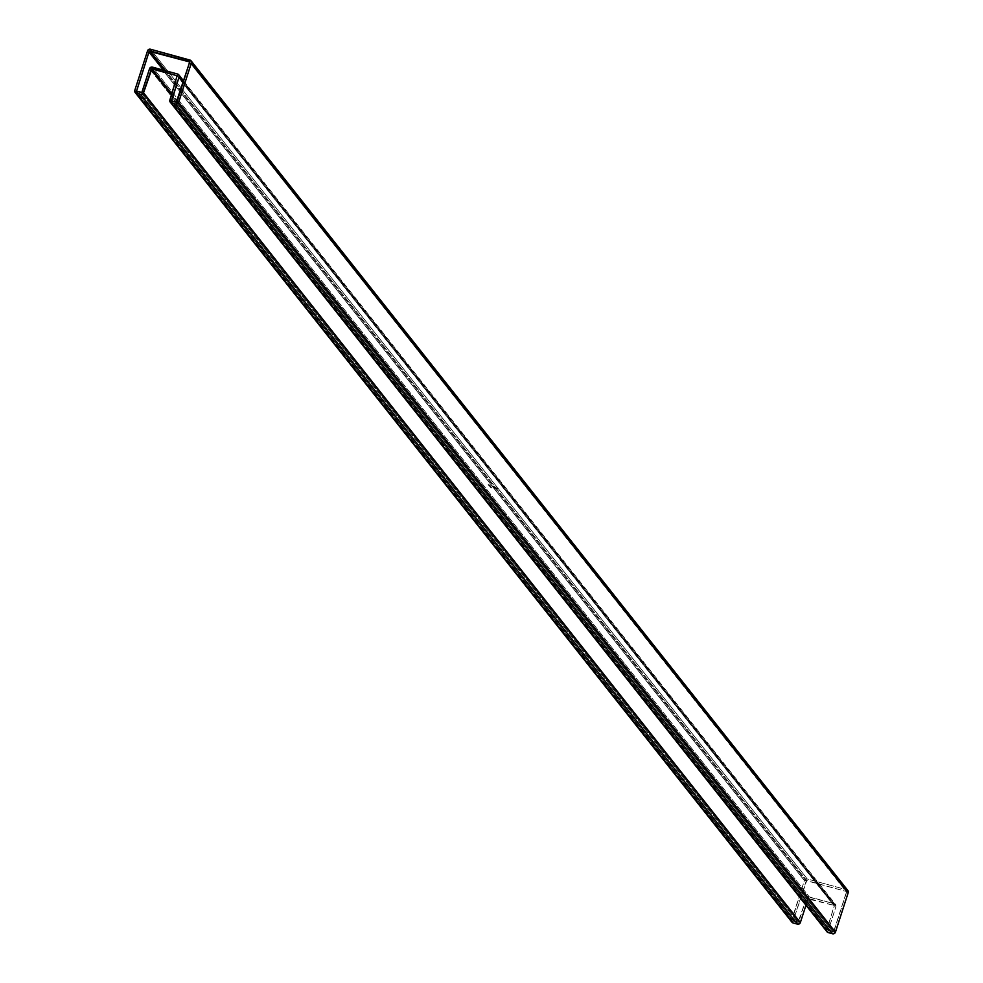 <?xml version="1.0" encoding="UTF-8"?>
<svg xmlns="http://www.w3.org/2000/svg" width="983" height="983" viewBox="0 0 983 983"><rect width="100%" height="100%" fill="white"/><g stroke="black" fill="none" stroke-linecap="round" stroke-linejoin="round"><path stroke-width="0.74" stroke-dasharray="4.92 3.69" d="M808.714 898.511L171.828 93.938L808.714 898.511L805.962 905.22L807.989 898.904L171.521 94.872L807.989 898.904L833.94 905.429L808.714 898.511M177.518 76.195L833.94 905.429L177.518 76.195M489.915 486.499L491.389 487.249L489.915 486.499M488.17 484.644L490.394 485.823L488.612 485.233M492.422 486.474L493.97 486.806L492.422 486.474M493.503 487.15L494.437 487.973L493.282 487.371M494.338 488.404L493.429 487.752L494.338 488.404M490.284 487.298L491.991 488.023L490.284 487.298M491.979 485.921L493.613 486.388L491.979 485.921M496.157 488.195L498.528 488.784L496.157 488.195M492.704 486.818L494.252 487.15L492.704 486.818M490.32 486.057L489.006 485.725L490.32 486.057M826.642 931.098L834.223 905.613L177.407 75.888M791.561 921.464L804.377 880.559L805.519 879.183L807.276 878.962L846.744 889.787L189.928 60.061L846.744 889.787A2.347 2.236 -38.4 0 1 847.874 890.537M847.53 890.193L848.083 890.868M846.498 891.63L189.768 62.408L846.584 892.146L833.793 931.724L833.068 932.13L176.252 102.392L833.068 932.13L828.399 930.741L172.111 101.249L828.313 930.225L835.955 906.584L183.379 82.203L835.955 906.584A2.347 2.236 -38.4 0 0 834.469 903.782L177.653 74.044L834.469 903.782L809.255 896.865L152.439 67.127L809.255 896.865A2.347 2.236 -38.4 0 0 806.355 898.45L149.539 68.724L806.355 898.45L797.987 922.496L141.171 92.758L797.987 922.496L793.318 921.108L137.018 91.628L793.232 920.592L806.748 880.608L165.672 70.751L806.748 880.608L846.216 891.446L806.306 880.657L793.232 920.592L798.601 922.3L806.355 898.45L807.915 896.889L834.469 903.782L835.808 904.851L835.955 906.584L828.288 930.446L833.51 932.068L846.547 891.704L189.793 62.212L846.498 891.63L189.682 61.892M791.942 922.201A2.347 2.236 -38.4 0 1 791.585 920.137L134.769 90.411L791.585 920.137L804.377 880.559A2.347 2.236 -38.4 0 1 807.276 878.962L150.46 49.224L807.276 878.962L846.744 889.787M804.377 880.559L147.561 50.821L804.377 880.559M827.022 931.823A2.347 2.236 -38.4 0 1 826.666 929.771L169.862 100.033L826.666 929.771L834.309 906.129L177.493 76.391L834.223 905.613M806.023 881.001L164.333 70.395L806.023 881.001M793.6 921.292L136.784 91.554L793.6 921.292M798.712 922.091L141.896 92.365L798.712 922.091M828.681 930.926L171.878 101.188L828.681 930.926M833.793 931.724L176.977 101.999L833.793 931.724M493.466 486.204L492.016 485.811L493.466 486.204M496.845 487.961L494.83 487.408L496.845 487.961M494.904 487.507L496.538 487.826L494.904 487.507M496.956 488.072L494.547 487.163L496.98 488.035M497.926 488.318L494.793 487.47L497.939 488.305M490.296 487.163L492.028 487.912L490.296 487.163M491.316 487.507L490.112 486.929M490.615 487.187L491.279 487.076L490.566 486.782M490.148 486.929L490.861 487.15M493.282 487.421L494.289 487.777M494.375 487.715L493.712 487.457M493.908 487.679L493.073 487.298L493.957 487.347M494.891 488.367L493.712 487.949L494.744 488.465M489.939 485.246L488.563 484.57M494.252 487.15L492.741 486.708L494.252 487.15M493.736 486.917L492.766 486.634M492.581 486.671L493.343 486.573L492.25 486.278M493.945 486.769L492.458 486.364L493.945 486.769M492.237 486.241L493.257 486.425M489.251 485.283L490.148 485.516L488.834 485.504M489.264 485.135L489.927 485.43M489.399 485.614L490.075 485.786L489.362 485.725M490.505 485.995L489.043 485.614L490.505 485.995M490.959 486.696L489.362 486.13L490.947 486.671M490.726 487.138L491.389 487.224M490.112 486.61L490.824 486.892L490.112 486.61M793.318 921.108L136.502 91.37M183.747 81.061L835.599 904.52M828.399 930.741L171.595 101.003"/><path stroke-width="1.47" d="M791.561 921.464L136.256 93.213A2.347 2.236 141.6 0 1 135.126 92.463L791.942 922.201A2.347 2.236 -38.4 0 0 793.072 922.939L797.459 924.143L140.643 94.405L797.459 924.143L793.072 922.939L136.256 93.213L140.643 94.405A2.347 2.236 141.6 0 0 143.543 92.807L800.359 922.545L799.216 923.922L797.459 924.143A2.347 2.236 -38.4 0 0 800.359 922.545L805.962 905.22L800.359 922.545L143.543 92.807L151.91 68.773L171.828 93.938L151.91 68.773L177.321 75.789L151.468 68.835L143.1 93.606L141.085 94.491L135.162 92.5L134.769 90.411L147.561 50.821L148.703 49.445L150.46 49.224L191.034 60.762L191.415 62.863L178.451 102.859L175.724 104.038L170.919 102.674L169.752 100.93L177.124 75.691L169.862 100.033A2.347 2.236 141.6 0 0 170.206 102.097L827.022 931.823A2.347 2.236 -38.4 0 0 828.153 932.572L826.642 931.098M178.783 74.794A2.347 2.236 141.6 0 0 177.653 74.044L152.439 67.127A2.347 2.236 141.6 0 0 149.539 68.724L141.896 92.365L136.502 91.37L149.207 51.276L164.333 70.395L149.207 51.276L136.453 91.296L141.785 92.562L149.539 68.724L151.099 67.163L177.653 74.044L178.992 75.113L179.139 76.846L171.472 100.708L176.252 102.392L189.731 61.978L149.207 51.276L149.932 50.87L165.672 70.751L149.932 50.87L189.682 61.892L176.977 101.999L171.595 101.003L179.139 76.846L183.379 82.203L179.139 76.846A2.347 2.236 141.6 0 0 178.783 74.794L183.747 81.061M847.837 890.5L848.231 892.589L835.255 932.597L832.982 933.85L828.153 932.572L171.337 102.834A2.347 2.236 141.6 0 1 170.206 102.097M846.744 889.787L847.53 890.193M175.724 104.038L832.54 933.776A2.347 2.236 -38.4 0 0 835.439 932.179L178.623 102.441A2.347 2.236 141.6 0 1 175.724 104.038L832.54 933.776L828.153 932.572L171.337 102.834L175.724 104.038M835.439 932.179L178.623 102.441L191.415 62.863L848.231 892.589L835.439 932.179M191.415 62.863L848.231 892.589A2.347 2.236 -38.4 0 0 847.874 890.537L191.058 60.799A2.347 2.236 141.6 0 1 191.415 62.863M135.126 92.463A2.347 2.236 141.6 0 1 134.769 90.411L147.561 50.821A2.347 2.236 141.6 0 1 150.46 49.224L189.928 60.061A2.347 2.236 141.6 0 1 191.058 60.799M151.185 69.179L171.521 94.872L151.185 69.179M136.416 90.854L137.018 91.628L136.416 90.854"/></g></svg>

